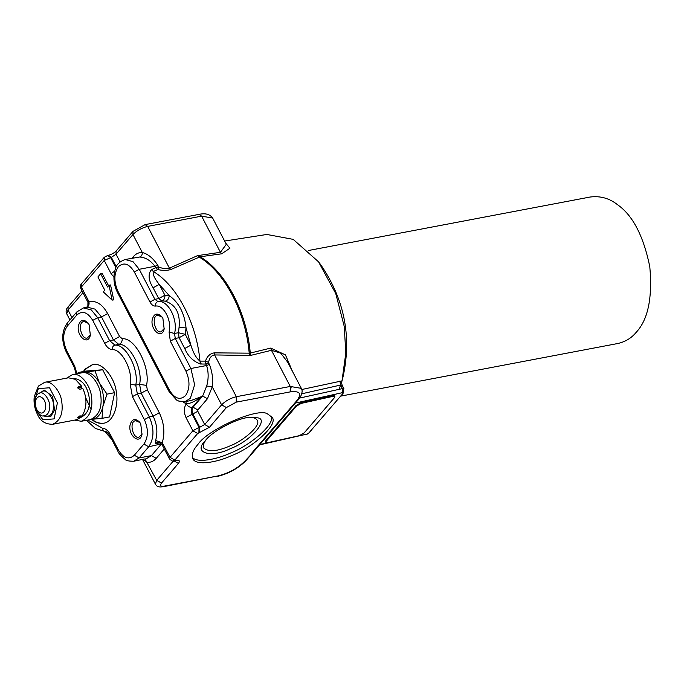 <?xml version="1.0" encoding="UTF-8"?>
<svg xmlns="http://www.w3.org/2000/svg" width="684" height="684" viewBox="0 0 684 684"><rect width="100%" height="100%" fill="white"/><g stroke="black" fill="none" stroke-linecap="round" stroke-linejoin="round"><path stroke-width="1.03" d="M52.677 424.285L76.403 419.779L80.96 417.317L77.882 417.907L78.044 417.026L82.337 415.727C86.971 407.1 87.15 398.071 82.867 388.623L79.789 389.213L78.609 388.503L78.498 386.725L81.576 386.144L75.334 379.338L68.434 377.799L44.699 382.305C52.104 380.022 61.192 392.753 61.825 402.277C63.27 413.478 60.226 420.814 52.677 424.285C45.375 424.285 40.365 421.113 37.646 414.769C34.73 409.118 33.584 403.107 34.2 396.754L38.398 386.092L44.699 382.305M77.66 417.479L77.882 417.907L77.591 417.556M78.173 387.674L78.498 386.725L78.053 387.238M81.576 386.144L80.567 387.315L77.489 387.905M80.011 415.496L80.96 417.317M80.327 386.383L81.738 388.837M82.2 388.751L81.088 386.708M73.453 378.363C81.815 379.321 87.03 385.528 89.108 396.994C90.459 407.194 87.706 414 80.866 417.411M66.639 378.141L72.453 374.61C80.686 372.062 90.792 386.221 91.494 396.814C93.101 409.254 89.707 417.411 81.319 421.276L74.616 420.121M72.453 374.61L81.704 372.848C89.929 370.309 100.035 384.459 100.736 395.061C102.344 407.502 98.958 415.658 90.562 419.523L81.319 421.276M77.702 373.609L78.173 372.523L84.987 372.182L82.49 372.737M95.102 371.215L99.411 382.98C95.367 375.67 90.562 372.07 84.987 372.182L102.694 369.77L85.765 371.079L78.173 372.523M107.029 394.121L102.874 406.553C104.387 398.49 103.233 390.632 99.411 382.98L107.029 394.121L114.621 392.684L102.694 369.77M102.027 418.343L91.904 419.309C97.385 418.565 101.044 414.316 102.874 406.553L102.027 418.343L109.62 416.907L114.621 392.684M110.97 410.349L113.527 397.985M112.065 387.768L105.738 375.619M98.308 370.608L93.238 370.557M142.127 433.887L138.895 437.256C132.91 439.085 128.635 421.258 135.74 420.66L139.989 422.609M140.733 423.858L141.998 434.417C139.519 445.635 127.686 434.639 130.148 424.678C132.012 418.813 135.184 417.967 139.664 422.165L140.733 423.858M90.485 334.681L87.253 338.05C81.259 339.88 76.993 322.053 84.098 321.446L88.347 323.404M89.091 324.652L90.348 335.211C87.877 346.42 76.044 335.425 78.506 325.464C80.37 319.599 83.542 318.761 88.022 322.951L89.091 324.652M265.811 442.497L265.905 440.599L265.811 442.497L267.47 442.719L299.344 435.665L304.209 432.861L334.373 397.763L334.827 396.523L333.168 396.31L301.293 403.363L296.428 406.159L296.069 405.501L300.934 402.705L332.809 395.651L334.467 395.865L334.827 396.523M266.264 441.257L296.428 406.159M265.905 440.599L296.069 405.501M308.493 250.498L590.07 197.035C600.296 195.718 609.453 198.283 617.524 204.713C632.717 215.263 643.473 235.929 649.8 266.717C652.562 297.788 648.047 319.633 636.248 332.27C631.554 338.016 625.433 341.761 617.883 343.496L340.726 396.122M301.781 389.512L342 380.885L345.822 353.004L344.232 326.371L335.75 293.581L318.522 261.801L320.813 264.836C345.506 301.063 351.909 339.102 342.513 379.107L341.393 383.125M340.649 385.049L338.999 389.358M108.602 433.793L105.969 431.724M91.066 409.536L86.107 398.592M103.301 291.888L112.176 300.148L109.004 285.254L107.525 286.981L100.642 273.745L97.897 276.943L104.78 290.17L103.301 291.888M100.642 273.745L102.181 273.455L108.576 285.75M109.004 285.254L110.543 284.963L113.724 299.857L112.176 300.148M163.143 444.13L162.587 445.694L169.47 458.921L170.025 457.365L162.262 442.693C165.109 432.887 164.117 422.909 159.287 412.768L147.334 389.803L146.53 385.391C150.668 367.428 134.928 337.195 122.265 338.768L119.597 336.528L107.645 313.563C102.258 304.072 96.034 300.19 88.971 301.901L88.253 300.285L87.697 301.841L88.116 302.764L87.945 302.08L88.971 301.901C89.433 304.859 88.544 306.706 86.295 307.449M88.253 300.285L81.37 287.049L80.909 288.793L87.697 301.841M249.019 417.428C253.337 417.249 256.047 418.18 257.158 420.215C261.621 425.14 243.555 440.829 230.14 445.848C217.324 451.44 208.535 452.167 203.755 448.02C202.832 445.643 203.635 442.89 206.141 439.744M205.576 440.393L205.303 440.71C192.503 453.022 211.262 458.485 230.841 448.413C250.677 441.248 270.018 418.745 257.158 417.779L250.293 417.291C237.365 417.556 211.125 432.185 205.576 440.393M271.343 416.205C275.242 424.61 249.241 445.908 230.713 452.962C216.837 459.443 196.966 463.35 192.332 457.339M197.813 444.591C207.372 429.407 258.672 406.929 267.632 413.991L272.155 417.36C278.781 424.678 251.943 447.986 232.004 455.441C217.144 462.478 195.744 466.086 192.811 458.656C191.383 454.561 193.05 449.875 197.813 444.591M249.985 455.159L297.061 400.379C302.046 393.531 299.746 390.701 290.161 391.898L236.228 402.141L226.413 407.561L209.501 427.243L197.685 433.494L174.83 460.084L175.916 460.323C179.396 459.887 180.234 460.913 178.421 463.41L161.51 483.084C159.697 485.572 160.535 486.606 164.015 486.17L217.948 475.927C228.807 473.243 237.81 468.266 244.957 461.007L251.652 453.996M132.012 258.193L133.414 256.568C135.936 253.678 138.912 252.336 142.315 252.524C142.332 254.935 141.426 256.44 139.587 257.039L125.112 259.501L132.961 261.613L139.245 269.282L154.952 266.307C150.523 260.407 145.401 257.321 139.587 257.039M116.271 266.794L111.347 257.338L116.041 254.209L132.952 234.535L133.021 231.354L145.111 224.617L147.684 226.395L169.427 268.162L197.548 255.628L220.436 252.311L201.618 216.153L199.044 214.374C205.328 212.963 209.868 214.195 212.656 218.051L201.618 216.153L147.684 226.395C141.759 227.857 136.843 230.576 132.952 234.535L142.315 252.524C147.889 253.901 153.036 258.124 157.756 265.212L154.952 266.307L155.713 267.769L158.526 266.683L158.927 267.051C162.989 268.769 166.486 269.137 169.427 268.162L170.906 269.487C166.939 270.693 162.578 270.71 157.824 269.539L155.713 267.769L151.993 269.376L153.302 271.454C177.122 285.707 196.582 323.096 199.976 361.126L201.258 364.016L200.378 364.008C193.102 361.289 187.886 356.125 184.74 348.541L179.105 337.725L178.404 332.723L179.054 327.491C180.465 313.58 175.899 304.808 165.357 301.182L161.809 300.84L158.739 298.592L153.105 287.784C148.496 280.466 147.889 274.438 151.275 269.684L151.993 269.376M225.737 243.179L229.918 248.232L221.642 253.815L220.436 252.311L226.301 244.273L212.656 218.051M198.907 255.26L200.138 256.774L170.906 269.487M221.642 253.815L200.138 256.774C225.788 271.881 246.779 312.186 250.267 353.072L270.719 348.088L285.433 354.876L292.453 371.344M197.548 255.628L199.181 257.056C224.779 272.164 245.71 312.366 249.215 353.166L250.267 353.072L251.002 355.329L249.532 355.492L249.215 353.166L214.306 352.858C210.056 353.534 207.124 356.279 205.491 361.109L205.833 364.042L201.258 364.016M158.927 267.051L157.824 269.539L153.302 271.454C152.609 274.361 154.593 278.67 159.244 284.39L153.105 287.784M165.357 301.182C167.683 300.43 168.974 298.575 169.239 295.625L164.878 295.206L159.244 284.39L169.239 295.625C178.934 302.525 184.535 313.289 186.048 327.91L190.87 345.146C193.204 352.858 196.24 358.185 199.976 361.126L200.378 364.008M134.338 272.001C129.139 263.631 123.821 261.861 118.366 266.692C113.895 273.412 113.732 281.56 117.879 291.145L169.529 390.35C174.719 398.721 180.046 400.491 185.501 395.66C189.972 388.939 190.126 380.791 185.98 371.207L170.342 341.171L169.085 332.168C172.103 320.685 163.69 304.517 155.499 306.081C153.37 306.184 151.532 304.842 149.976 302.037L134.338 272.001L139.245 269.282L154.883 299.327L157.953 301.567C167.965 299.66 178.25 319.419 174.557 333.45L178.404 332.723L185.244 334.331L190.87 345.146L184.74 348.541M169.085 332.168L174.557 333.45L175.258 338.452L179.105 337.725L185.244 334.331L186.048 327.91L179.054 327.491M153.302 271.454L151.275 269.684M164.297 328.44L161.065 331.808C155.08 333.638 150.805 315.811 157.91 315.213L162.159 317.162M162.903 318.411L164.16 328.97C161.689 340.187 149.856 329.192 152.318 319.231C154.182 313.358 157.354 312.52 161.834 316.718L162.903 318.411M185.98 371.207L190.896 368.496L194.641 384.784L190.306 398.387L184.919 401.679L191.161 400.491L201.258 396.686C195.821 401.021 190.827 403.44 186.27 403.945L185.868 401.499M108.081 255.457L111.347 257.338L104.225 260.459L111.107 273.685L114.681 271.172M318.522 261.801L293.179 239.366L266.846 234.467L224.617 241.042M206.696 385.964C208.663 378.842 208.629 372.028 206.594 365.512L205.833 364.042L208.637 362.956L209.407 364.427C212.314 372.002 213.254 379.475 212.245 386.845L206.696 385.964L202.635 396.045L193.033 407.211L192.264 407.356C191.024 409.22 190.981 411.486 192.127 414.153L199.018 427.38L199.788 427.235L192.897 414.008C191.751 411.341 191.794 409.075 193.033 407.211L197.838 409.93L197.813 411.289L204.696 424.516L221.607 404.842C225.506 400.884 230.414 398.165 236.339 396.703L290.272 386.46L301.311 388.358L287.656 362.135L280.731 353.166L271.445 350.302L290.272 386.46L290.161 391.898L291.333 386.28M249.532 355.492L214.596 354.936C211.382 355.372 209.372 357.86 208.569 362.4L208.637 362.956M208.569 362.4L205.491 361.109L199.976 361.126M236.228 402.141L236.339 396.703L214.596 354.936L214.306 352.858M308.21 433.716L343 393.394L342.393 392.667L342.41 388.606L343.855 388.529L342.171 385.289L340.572 385.066L339.965 380.945M259.834 444.532L306.74 434.152L259.527 444.882M164.288 448.969L156.243 458.331C153.712 461.213 150.745 462.564 147.342 462.367L143.153 459.451M250.301 454.8L251.96 453.689M291.478 406.92L292.769 406.202L251.926 453.731L250.626 454.45M293.256 405.586L291.752 406.578M87.945 302.08L87.868 305.902L86.543 307.407M342.171 385.289L341.478 382.809L342 380.885M340.777 396.053L343.077 393.377L343.855 388.529M142.588 459.562L155.371 484.118L156.704 480.365L145.068 459.092M162.168 444.66C160.389 442.548 158.081 442.061 155.242 443.198L155.576 440.547L162.262 442.693L162.168 444.66L161.484 444.155L162.587 445.694M143.905 459.024L146.051 458.904L151.438 455.612L161.039 444.438L155.242 443.198M83.337 371.54L85.09 369.129L92.434 364.64C102.762 361.451 115.451 379.218 116.331 392.513C118.845 404.355 113.595 422.148 103.558 423.225C99.018 423.764 95.016 422.464 91.562 419.343M92.665 364.598L85.551 369.044L83.799 371.455M91.912 419.155L92.075 419.301C95.452 422.327 99.36 423.618 103.788 423.182M36.611 409.4C40.416 414.53 43.434 414.299 45.666 408.699C46.042 401.705 43.913 397.618 39.287 396.438C35.106 398.302 34.217 402.619 36.611 409.4M38.774 393.651C43.075 389.059 51.967 401.901 49.351 409.742C48.59 413.76 46.478 415.812 43.006 415.906C41.604 416.394 39.356 414.564 36.252 410.4C31.387 400.85 37.911 392.753 38.774 393.651L41.63 392.009C46.332 386.99 56.071 401.046 53.207 409.639C52.377 414.034 50.06 416.282 46.255 416.385L43.006 415.906M44.58 415.863L46.255 416.385L44.622 415.855M39.441 393.334L44.212 390.094L52.582 396.361L54.592 410.032L50.719 416.59L43.742 415.957M36.996 411.665L42.921 419.754L54.096 418.89L57.405 402.902L49.53 387.768L38.347 388.632L34.739 399.798M300.934 402.705L301.293 403.363M332.809 395.651L333.168 396.31M159.287 412.768L153.148 416.163L141.195 393.197L139.596 384.374C143.136 368.967 129.644 343.052 118.794 344.411L113.458 339.914L101.506 316.948L97.658 317.684L109.611 340.649L114.938 345.138C125.796 343.787 139.288 369.702 135.74 385.101L137.347 393.933L149.3 416.889C154.37 428.603 154.174 438.564 148.71 446.78L139.117 457.947L133.722 461.238L144.529 458.99M119.597 336.528L113.458 339.914L109.611 340.649L104.695 343.359L92.742 320.394C87.552 312.032 82.225 310.262 76.77 315.085L67.169 326.259C62.706 332.98 62.543 341.128 66.69 350.712L74.684 366.068L76.959 373.755M122.265 338.768C122.248 341.778 121.085 343.65 118.794 344.411L114.938 345.138C113.099 345.745 112.176 347.241 112.159 349.652C109.243 349.242 106.755 347.147 104.695 343.359M146.53 385.391L139.596 384.374L135.74 385.101L130.191 384.28C133.26 370.933 121.572 348.472 112.159 349.652M147.334 389.803L141.195 393.197L137.347 393.933L132.431 396.643L130.191 384.28M155.576 440.547C157.893 432.553 157.089 424.422 153.148 416.163L149.3 416.889L144.392 419.608L132.431 396.643M82.944 292.718L68.049 310.057L71.965 317.581M66.716 313.802C65.57 311.323 66.04 309.014 68.118 306.877L68.049 310.057L66.716 313.802L69.922 319.958M133.414 256.568L133.833 257.851M157.756 265.212L158.526 266.683M149.976 302.037L154.883 299.327L158.739 298.592L164.878 295.206C165.1 298.207 164.083 300.088 161.809 300.84L157.953 301.567C156.14 302.174 155.319 303.679 155.499 306.081M117.879 291.145L117.434 292.393C114.681 286.938 113.553 281.124 114.048 274.942C115.374 268.778 115.177 263.272 125.112 259.501M170.342 341.171L175.258 338.452L190.896 368.496L206.594 365.512L209.407 364.427M184.919 401.679L178.763 401.089L176.498 399.986L169.085 391.607L169.529 390.35M183.064 401.867L186.262 403.953C183.774 407.69 183.688 412.221 185.988 417.539L192.879 430.766L199.018 427.38L198.907 432.81M185.988 417.539L197.813 411.289M186.262 403.953C187.801 406.399 189.801 407.536 192.264 407.356L201.865 396.19L202.635 396.045L207.432 398.763L197.838 409.93M111.107 273.685L113.92 277.148M80.909 288.793C80.276 286.211 80.455 284.57 81.439 283.877L104.284 257.287L107.687 255.483L110.577 257.483L115.87 267.649M107.687 255.483L108.457 255.337C111.603 254.431 114.151 252.994 116.109 251.037L116.041 254.209L120.051 261.921M270.719 348.088L271.445 350.302L251.002 355.329M207.432 398.763L212.245 386.845L221.607 404.842L226.413 407.561M199.677 432.664L199.788 427.235L204.696 424.516L209.501 427.243M299.609 398.071L342.41 388.606L340.572 385.066L301.755 393.796M342.393 392.667L295.437 403.056M161.51 483.084L156.704 480.365L173.616 460.683L178.421 463.41M174.83 460.084L170.025 457.365L192.879 430.766L197.685 433.494M169.47 458.921C172.274 461.272 173.839 461.982 174.163 461.067L175.138 460.469M174.163 461.067L175.916 460.323M155.371 484.118C157.525 487.837 160.672 486.837 163.031 486.769L164.015 486.17M163.031 486.769L217.948 475.927M216.965 476.526C228.713 473.73 238.477 468.326 246.249 460.289L244.957 461.007M251.361 454.338L246.249 460.289M293.197 405.663L292.034 406.228M293.325 405.509L298.352 399.661L297.061 400.379M81.439 283.877L81.37 287.049L104.225 260.459L104.284 257.287M107.645 313.563L101.506 316.948L95.016 309.134L87.372 307.167L83.516 307.903L91.374 310.006L97.658 317.684L92.742 320.394M161.073 443.967L148.71 446.78L143.905 444.061C148.377 437.341 148.539 429.184 144.392 419.608M156.243 458.331L151.438 455.612L139.117 457.947L134.312 455.228L143.905 444.061M306.74 434.152L309.177 432.75L311.553 430.056M161.706 444.386L161.039 444.438L161.484 444.155M83.516 307.903L76.839 311.913L76.77 315.085M76.839 311.913L67.237 323.079L67.169 326.259M67.237 323.079C61.586 331.407 61.252 341.034 66.245 351.961L66.69 350.712M66.245 351.961L74.24 367.317L74.684 366.068M106.02 431.595C104.13 431.698 102.976 430.587 102.532 428.252C105.575 428.5 108.175 430.604 110.338 434.562L118.332 449.918C123.53 458.289 128.857 460.058 134.312 455.228M87.843 420.036L102.532 428.252M86.483 420.301L95.358 428.449L105.473 431.638C106.524 431.442 107.995 432.835 109.893 435.811L110.338 434.562M109.893 435.811L117.896 451.166L118.332 449.918M111.697 439.273L104.866 431.604M169.085 391.607L117.434 292.393M174.933 460.922L175.429 460.734M298.352 399.661C299.489 398.934 303.884 391.949 301.311 388.358M87.868 305.885L88.116 302.764M116.109 251.037L133.021 231.354M145.111 224.617L199.044 214.374M68.118 306.877L81.943 290.786M308.219 433.724L306.039 434.596M74.24 367.317L76.112 373.909M117.896 451.166C118.093 452.731 120.564 455.527 125.3 459.545C125.993 460.64 128.797 461.204 133.722 461.238"/></g></svg>
